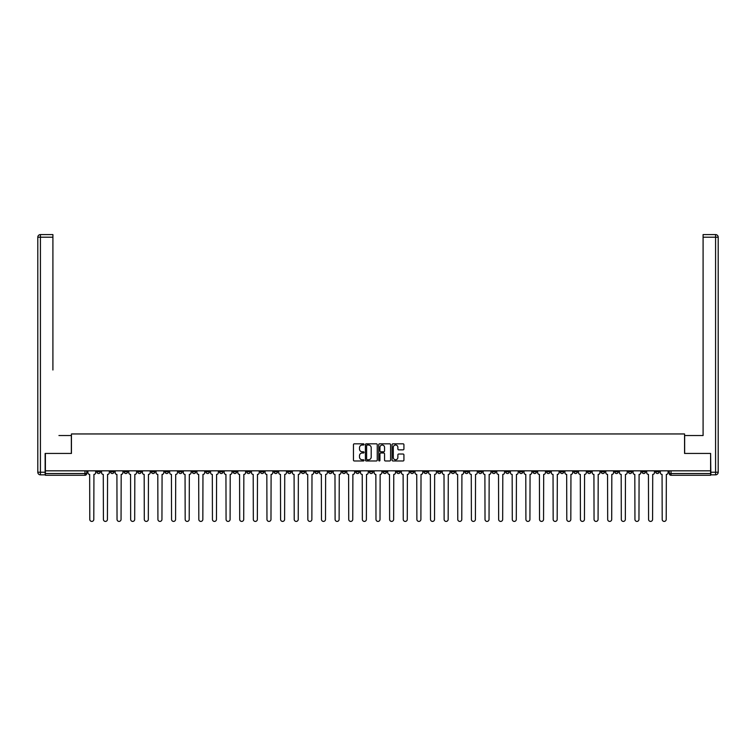 <?xml version="1.0" encoding="UTF-8"?>
<svg xmlns="http://www.w3.org/2000/svg" width="756" height="756" viewBox="0 0 756 756"><rect width="100%" height="100%" fill="white"/><g stroke="black" fill="none" stroke-linecap="round" stroke-linejoin="round"><path stroke-width="1.13" d="M364.023 444.415A0.605 0.605 0 0 0 363.419 443.819L354.309 443.819A0.86 0.86 0 0 0 353.449 444.67L353.449 460.111A0.86 0.86 0 0 0 354.309 460.971L363.419 460.971A0.605 0.605 0 0 0 364.023 460.366A0.605 0.605 0 0 0 363.419 459.771L362.247 459.771A2.74 2.74 0 0 1 359.497 457.021L359.497 455.736A2.74 2.74 0 0 1 362.247 452.995L363.419 452.995A0.605 0.605 0 0 0 364.023 452.39A0.605 0.605 0 0 0 363.419 451.795L362.247 451.795A2.74 2.74 0 0 1 359.497 449.045L359.497 447.76A2.74 2.74 0 0 1 362.247 445.019L363.419 445.019A0.605 0.605 0 0 0 364.023 444.415M546.616 470.827L546.616 471.782L550.113 471.782A1.748 1.748 0 0 1 548.365 473.53A1.748 1.748 0 0 1 546.616 471.782L546.616 470.827M464.845 470.827L464.845 471.782L468.333 471.782A1.748 1.748 0 0 1 466.584 473.53A1.748 1.748 0 0 1 464.845 471.782L464.845 470.827M451.209 470.827L451.209 471.782L454.706 471.782A1.748 1.748 0 0 1 452.957 473.53A1.748 1.748 0 0 1 451.209 471.782L451.209 470.827M369.438 470.827L369.438 471.782L372.935 471.782A1.748 1.748 0 0 1 371.187 473.53A1.748 1.748 0 0 1 369.438 471.782L369.438 470.827M355.811 470.827L355.811 471.782L359.308 471.782A1.748 1.748 0 0 1 357.56 473.53A1.748 1.748 0 0 1 355.811 471.782L355.811 470.827M342.185 470.827L342.185 471.782L345.672 471.782A1.748 1.748 0 0 1 343.923 473.53A1.748 1.748 0 0 1 342.185 471.782L342.185 470.827M314.921 470.827L314.921 471.782L318.418 471.782A1.748 1.748 0 0 1 316.67 473.53A1.748 1.748 0 0 1 314.921 471.782L314.921 470.827M287.667 471.782L287.667 470.827L287.667 471.782A1.748 1.748 0 0 0 289.416 473.53A1.748 1.748 0 0 1 287.667 471.782L291.154 471.782A1.748 1.748 0 0 1 289.416 473.53A1.748 1.748 0 0 0 291.154 471.782L291.154 470.827L291.154 471.782M274.031 471.782L274.031 470.827L274.031 471.782A1.748 1.748 0 0 0 275.779 473.53A1.748 1.748 0 0 1 274.031 471.782L277.528 471.782A1.748 1.748 0 0 1 275.779 473.53M260.404 471.782L260.404 470.827L260.404 471.782A1.748 1.748 0 0 0 262.152 473.53A1.748 1.748 0 0 1 260.404 471.782L263.901 471.782A1.748 1.748 0 0 1 262.152 473.53A1.748 1.748 0 0 0 263.901 471.782L263.901 470.827L263.901 471.782M246.777 470.827L246.777 471.782L250.274 471.782A1.748 1.748 0 0 1 248.526 473.53A1.748 1.748 0 0 1 246.777 471.782L246.777 470.827M233.15 470.827L233.15 471.782L236.647 471.782A1.748 1.748 0 0 1 234.899 473.53A1.748 1.748 0 0 1 233.15 471.782L233.15 470.827M219.524 470.827L219.524 471.782L223.011 471.782A1.748 1.748 0 0 1 221.262 473.53A1.748 1.748 0 0 1 219.524 471.782L219.524 470.827M205.887 471.782L205.887 470.827L205.887 471.782A1.748 1.748 0 0 0 207.635 473.53A1.748 1.748 0 0 1 205.887 471.782L209.384 471.782A1.748 1.748 0 0 1 207.635 473.53M178.633 471.782L178.633 470.827L178.633 471.782A1.748 1.748 0 0 0 180.382 473.53A1.748 1.748 0 0 1 178.633 471.782L182.13 471.782A1.748 1.748 0 0 1 180.382 473.53A1.748 1.748 0 0 0 182.13 471.782L182.13 470.827L182.13 471.782M165.006 471.782L165.006 470.827L165.006 471.782A1.748 1.748 0 0 0 166.755 473.53A1.748 1.748 0 0 1 165.006 471.782L168.503 471.782A1.748 1.748 0 0 1 166.755 473.53A1.748 1.748 0 0 0 168.503 471.782L168.503 470.827L168.503 471.782M151.37 471.782L151.37 470.827L151.37 471.782A1.748 1.748 0 0 0 153.118 473.53A1.748 1.748 0 0 1 151.37 471.782L154.867 471.782A1.748 1.748 0 0 1 153.118 473.53A1.748 1.748 0 0 0 154.867 471.782L154.867 470.827L154.867 471.782M137.743 471.782L137.743 470.827L137.743 471.782A1.748 1.748 0 0 0 139.491 473.53A1.748 1.748 0 0 1 137.743 471.782L141.24 471.782A1.748 1.748 0 0 1 139.491 473.53M124.116 471.782L124.116 470.827L124.116 471.782A1.748 1.748 0 0 0 125.865 473.53A1.748 1.748 0 0 1 124.116 471.782L127.613 471.782A1.748 1.748 0 0 1 125.865 473.53A1.748 1.748 0 0 0 127.613 471.782L127.613 470.827L127.613 471.782M110.489 471.782L110.489 470.827L110.489 471.782A1.748 1.748 0 0 0 112.238 473.53A1.748 1.748 0 0 1 110.489 471.782L113.986 471.782A1.748 1.748 0 0 1 112.238 473.53A1.748 1.748 0 0 0 113.986 471.782L113.986 470.827L113.986 471.782M403.061 449.858A0.86 0.86 0 0 0 403.921 449.007L403.921 444.67A0.86 0.86 0 0 0 403.061 443.819L392.94 443.819A0.86 0.86 0 0 0 392.08 444.67L392.08 460.111A0.86 0.86 0 0 0 392.94 460.971L403.061 460.971A0.86 0.86 0 0 0 403.921 460.111L403.921 454.876A0.86 0.86 0 0 0 403.061 454.025L398.733 454.025A0.86 0.86 0 0 0 397.873 454.876L397.873 457.474A2.296 2.296 0 0 1 395.577 459.771A2.296 2.296 0 0 1 393.29 457.474L393.29 447.306A2.296 2.296 0 0 1 395.577 445.019A2.296 2.296 0 0 1 397.873 447.306L397.873 449.007A0.86 0.86 0 0 0 398.733 449.858L403.061 449.858M47.326 234.587L40.418 234.587L52.911 234.587L47.326 234.587L52.911 234.587L52.911 237.214L40.418 237.214L40.418 472.226L45.143 472.226L45.143 453.439L71.433 453.439L71.433 433.953L684.567 433.953L684.567 453.439L710.602 453.439L710.602 470.827L45.398 470.827L45.398 473.53L86.723 473.53L86.723 470.827L86.723 473.53A1.748 1.748 0 0 1 84.974 475.278L45.398 475.278L45.398 473.53M45.398 453.439L45.398 470.827M377.253 444.67A0.86 0.86 0 0 0 376.394 443.819L366.273 443.819A0.86 0.86 0 0 0 365.413 444.67L365.413 460.111A0.86 0.86 0 0 0 366.273 460.971L376.394 460.971A0.86 0.86 0 0 0 377.253 460.111L377.253 444.67M379.606 443.819L389.727 443.819A0.86 0.86 0 0 1 390.587 444.67L390.587 460.111A0.86 0.86 0 0 1 389.727 460.971L385.399 460.971A0.86 0.86 0 0 1 384.539 460.111L384.539 453.846A0.86 0.86 0 0 0 383.679 452.995L380.807 452.995A0.86 0.86 0 0 0 379.947 453.846L379.947 460.366A0.605 0.605 0 0 1 379.351 460.971A0.605 0.605 0 0 1 378.747 460.366L378.747 444.67A0.86 0.86 0 0 1 379.606 443.819M669.277 470.827L669.277 473.53L710.602 473.53L710.602 475.278L671.026 475.278A1.748 1.748 0 0 1 669.277 473.53M710.602 470.827L710.602 473.53M659.137 470.827L659.137 471.782A1.748 1.748 0 0 1 657.389 473.53A1.748 1.748 0 0 1 655.65 471.782A1.748 1.748 0 0 0 657.389 473.53A1.748 1.748 0 0 0 659.137 471.782L655.65 471.782L655.65 470.827M645.511 470.827L645.511 471.782A1.748 1.748 0 0 1 643.762 473.53A1.748 1.748 0 0 1 642.014 471.782L645.511 471.782M642.014 470.827L642.014 471.782M631.884 470.827L631.884 471.782A1.748 1.748 0 0 1 630.135 473.53A1.748 1.748 0 0 1 628.387 471.782L631.884 471.782M628.387 470.827L628.387 471.782M618.257 471.782L618.257 470.827L618.257 471.782A1.748 1.748 0 0 1 616.509 473.53A1.748 1.748 0 0 1 614.76 471.782L618.257 471.782A1.748 1.748 0 0 1 616.509 473.53M614.76 470.827L614.76 471.782M604.63 470.827L604.63 471.782A1.748 1.748 0 0 1 602.882 473.53A1.748 1.748 0 0 1 601.133 471.782A1.748 1.748 0 0 0 602.882 473.53M601.133 470.827L601.133 471.782L604.63 471.782M590.994 470.827L590.994 471.782A1.748 1.748 0 0 1 589.245 473.53A1.748 1.748 0 0 1 587.497 471.782L590.994 471.782A1.748 1.748 0 0 1 589.245 473.53M587.497 470.827L587.497 471.782M577.367 470.827L577.367 471.782A1.748 1.748 0 0 1 575.618 473.53A1.748 1.748 0 0 1 573.87 471.782A1.748 1.748 0 0 0 575.618 473.53M573.87 470.827L573.87 471.782L577.367 471.782M563.74 470.827L563.74 471.782A1.748 1.748 0 0 1 561.991 473.53A1.748 1.748 0 0 1 560.243 471.782L563.74 471.782M560.243 470.827L560.243 471.782M550.113 470.827L550.113 471.782A1.748 1.748 0 0 1 548.365 473.53M536.476 470.827L536.476 471.782A1.748 1.748 0 0 1 534.738 473.53A1.748 1.748 0 0 1 532.989 471.782L536.476 471.782M532.989 470.827L532.989 471.782M522.85 470.827L522.85 471.782A1.748 1.748 0 0 1 521.101 473.53A1.748 1.748 0 0 1 519.353 471.782L522.85 471.782M519.353 470.827L519.353 471.782M509.223 470.827L509.223 471.782A1.748 1.748 0 0 1 507.474 473.53A1.748 1.748 0 0 1 505.726 471.782A1.748 1.748 0 0 0 507.474 473.53M505.726 470.827L505.726 471.782L509.223 471.782M495.596 470.827L495.596 471.782A1.748 1.748 0 0 1 493.848 473.53A1.748 1.748 0 0 1 492.099 471.782L495.596 471.782M492.099 470.827L492.099 471.782M481.969 470.827L481.969 471.782A1.748 1.748 0 0 1 480.221 473.53A1.748 1.748 0 0 1 478.472 471.782L481.969 471.782M478.472 470.827L478.472 471.782M468.333 470.827L468.333 471.782M454.706 470.827L454.706 471.782L454.706 470.827M441.079 470.827L441.079 471.782A1.748 1.748 0 0 1 439.33 473.53A1.748 1.748 0 0 1 437.582 471.782L441.079 471.782M437.582 470.827L437.582 471.782M427.452 470.827L427.452 471.782A1.748 1.748 0 0 1 425.704 473.53A1.748 1.748 0 0 1 423.955 471.782L427.452 471.782M423.955 470.827L423.955 471.782M413.815 470.827L413.815 471.782A1.748 1.748 0 0 1 412.077 473.53A1.748 1.748 0 0 1 410.328 471.782L413.815 471.782M410.328 470.827L410.328 471.782M400.189 470.827L400.189 471.782A1.748 1.748 0 0 1 398.44 473.53A1.748 1.748 0 0 1 396.692 471.782L400.189 471.782M396.692 470.827L396.692 471.782M386.562 470.827L386.562 471.782A1.748 1.748 0 0 1 384.813 473.53A1.748 1.748 0 0 1 383.065 471.782L386.562 471.782M383.065 470.827L383.065 471.782M372.935 470.827L372.935 471.782A1.748 1.748 0 0 1 371.187 473.53M359.308 470.827L359.308 471.782M345.672 471.782L345.672 470.827L345.672 471.782A1.748 1.748 0 0 1 343.923 473.53M332.045 470.827L332.045 471.782A1.748 1.748 0 0 1 330.296 473.53A1.748 1.748 0 0 1 328.548 471.782A1.748 1.748 0 0 0 330.296 473.53A1.748 1.748 0 0 0 332.045 471.782L328.548 471.782L328.548 470.827M318.418 471.782L318.418 470.827L318.418 471.782A1.748 1.748 0 0 1 316.67 473.53M304.791 470.827L304.791 471.782A1.748 1.748 0 0 1 303.043 473.53A1.748 1.748 0 0 1 301.294 471.782A1.748 1.748 0 0 0 303.043 473.53M301.294 470.827L301.294 471.782L304.791 471.782M277.528 470.827L277.528 471.782L277.528 470.827M250.274 471.782L250.274 470.827L250.274 471.782A1.748 1.748 0 0 1 248.526 473.53M236.647 471.782L236.647 470.827L236.647 471.782A1.748 1.748 0 0 1 234.899 473.53M223.011 471.782L223.011 470.827L223.011 471.782A1.748 1.748 0 0 1 221.262 473.53M209.384 470.827L209.384 471.782L209.384 470.827M195.757 471.782L195.757 470.827L195.757 471.782A1.748 1.748 0 0 1 194.008 473.53A1.748 1.748 0 0 1 192.26 471.782L195.757 471.782A1.748 1.748 0 0 1 194.008 473.53M192.26 470.827L192.26 471.782M141.24 470.827L141.24 471.782L141.24 470.827M100.35 470.827L100.35 471.782A1.748 1.748 0 0 1 98.611 473.53A1.748 1.748 0 0 1 96.862 471.782A1.748 1.748 0 0 0 98.611 473.53A1.748 1.748 0 0 0 100.35 471.782L100.35 470.827M96.862 470.827L96.862 471.782L100.35 471.782M84.974 470.827L84.974 475.278A1.748 1.748 0 0 0 86.723 473.53M367.218 445.019A0.605 0.605 0 0 0 366.613 445.615L366.613 459.166A0.605 0.605 0 0 0 367.218 459.771L368.455 459.771A2.74 2.74 0 0 0 371.205 457.021L371.205 447.76A2.74 2.74 0 0 0 368.455 445.019L367.218 445.019M384.539 447.354A2.296 2.296 0 0 0 382.243 445.057A2.296 2.296 0 0 0 379.947 447.354L379.947 450.935A0.86 0.86 0 0 0 380.807 451.795L383.679 451.795A0.86 0.86 0 0 0 384.539 450.935L384.539 447.354M87.904 470.827L87.904 472.661A1.748 1.748 0 0 0 89.652 474.409L89.784 519.4A2.013 2.013 0 0 0 91.788 521.413A2.013 2.013 0 0 0 93.801 519.4L93.933 474.409A1.748 1.748 0 0 0 95.681 472.661L95.681 470.827M101.531 470.827L101.531 472.661A1.748 1.748 0 0 0 103.279 474.409L103.411 519.4A2.013 2.013 0 0 0 105.424 521.413A2.013 2.013 0 0 0 107.428 519.4L107.56 474.409A1.748 1.748 0 0 0 109.308 472.661L109.308 470.827M115.158 470.827L115.158 472.661A1.748 1.748 0 0 0 116.906 474.409L117.038 519.4A2.013 2.013 0 0 0 119.051 521.413A2.013 2.013 0 0 0 121.054 519.4L121.187 474.409A1.748 1.748 0 0 0 122.935 472.661L122.935 470.827M71.347 453.439L71.347 435.532L58.94 435.532M52.911 237.214L52.911 370.005M45.143 472.226L45.143 474.844L40.418 474.844A2.618 2.618 0 0 1 37.8 472.226L37.8 237.214A2.618 2.618 0 0 1 40.418 234.587A2.618 2.618 0 0 0 37.8 237.214A2.618 2.618 0 0 1 40.418 234.587A2.618 2.618 0 0 0 37.8 237.214L40.418 237.214L40.418 234.587M697.06 435.532L703.089 435.532L703.089 234.587L715.582 234.587L703.089 234.587M684.652 453.439L684.652 435.532L703.089 435.532L703.089 370.005M710.857 472.226L715.582 472.226L715.582 237.214L718.2 237.214A2.618 2.618 0 0 0 715.582 234.587A2.618 2.618 0 0 1 718.2 237.214L718.2 472.226A2.618 2.618 0 0 1 715.582 474.844L710.857 474.844L710.602 453.439M128.794 470.827L128.794 472.661A1.748 1.748 0 0 0 130.542 474.409L130.665 519.4A2.013 2.013 0 0 0 132.678 521.413A2.013 2.013 0 0 0 134.691 519.4L134.823 474.409A1.748 1.748 0 0 0 136.562 472.661L136.562 470.827M142.421 470.827L142.421 472.661A1.748 1.748 0 0 0 144.169 474.409L144.301 519.4A2.013 2.013 0 0 0 146.305 521.413A2.013 2.013 0 0 0 148.318 519.4L148.45 474.409A1.748 1.748 0 0 0 150.198 472.661L150.198 470.827M156.048 470.827L156.048 472.661A1.748 1.748 0 0 0 157.796 474.409L157.928 519.4A2.013 2.013 0 0 0 159.932 521.413A2.013 2.013 0 0 0 161.945 519.4L162.077 474.409A1.748 1.748 0 0 0 163.825 472.661L163.825 470.827M169.675 470.827L169.675 472.661A1.748 1.748 0 0 0 171.423 474.409L171.555 519.4A2.013 2.013 0 0 0 173.568 521.413A2.013 2.013 0 0 0 175.572 519.4L175.704 474.409A1.748 1.748 0 0 0 177.452 472.661L177.452 470.827M183.311 470.827L183.311 472.661A1.748 1.748 0 0 0 185.05 474.409L185.182 519.4A2.013 2.013 0 0 0 187.195 521.413A2.013 2.013 0 0 0 189.208 519.4L189.331 474.409A1.748 1.748 0 0 0 191.079 472.661L191.079 470.827M196.938 470.827L196.938 472.661A1.748 1.748 0 0 0 198.686 474.409L198.819 519.4A2.013 2.013 0 0 0 200.822 521.413A2.013 2.013 0 0 0 202.835 519.4L202.967 474.409A1.748 1.748 0 0 0 204.715 472.661L204.715 470.827M210.565 470.827L210.565 472.661A1.748 1.748 0 0 0 212.313 474.409L212.445 519.4A2.013 2.013 0 0 0 214.449 521.413A2.013 2.013 0 0 0 216.462 519.4L216.594 474.409A1.748 1.748 0 0 0 218.342 472.661L218.342 470.827M224.192 470.827L224.192 472.661A1.748 1.748 0 0 0 225.94 474.409L226.072 519.4A2.013 2.013 0 0 0 228.085 521.413A2.013 2.013 0 0 0 230.089 519.4L230.221 474.409A1.748 1.748 0 0 0 231.969 472.661L231.969 470.827M237.819 470.827L237.819 472.661A1.748 1.748 0 0 0 239.567 474.409L239.699 519.4A2.013 2.013 0 0 0 241.712 521.413A2.013 2.013 0 0 0 243.715 519.4L243.848 474.409A1.748 1.748 0 0 0 245.596 472.661L245.596 470.827M251.455 470.827L251.455 472.661A1.748 1.748 0 0 0 253.203 474.409L253.326 519.4A2.013 2.013 0 0 0 255.339 521.413A2.013 2.013 0 0 0 257.352 519.4L257.484 474.409A1.748 1.748 0 0 0 259.223 472.661L259.223 470.827M265.082 470.827L265.082 472.661A1.748 1.748 0 0 0 266.83 474.409L266.962 519.4A2.013 2.013 0 0 0 268.966 521.413A2.013 2.013 0 0 0 270.979 519.4L271.111 474.409A1.748 1.748 0 0 0 272.859 472.661L272.859 470.827M278.709 470.827L278.709 472.661A1.748 1.748 0 0 0 280.457 474.409L280.589 519.4A2.013 2.013 0 0 0 282.593 521.413A2.013 2.013 0 0 0 284.606 519.4L284.738 474.409A1.748 1.748 0 0 0 286.486 472.661L286.486 470.827M292.336 470.827L292.336 472.661A1.748 1.748 0 0 0 294.084 474.409L294.216 519.4A2.013 2.013 0 0 0 296.229 521.413A2.013 2.013 0 0 0 298.233 519.4L298.365 474.409A1.748 1.748 0 0 0 300.113 472.661L300.113 470.827M305.972 470.827L305.972 472.661A1.748 1.748 0 0 0 307.711 474.409L307.843 519.4A2.013 2.013 0 0 0 309.856 521.413A2.013 2.013 0 0 0 311.869 519.4L311.992 474.409A1.748 1.748 0 0 0 313.74 472.661L313.74 470.827M319.599 470.827L319.599 472.661A1.748 1.748 0 0 0 321.347 474.409L321.47 519.4A2.013 2.013 0 0 0 323.483 521.413A2.013 2.013 0 0 0 325.496 519.4L325.628 474.409A1.748 1.748 0 0 0 327.376 472.661L327.376 470.827M333.226 470.827L333.226 472.661A1.748 1.748 0 0 0 334.974 474.409L335.106 519.4A2.013 2.013 0 0 0 337.11 521.413A2.013 2.013 0 0 0 339.123 519.4L339.255 474.409A1.748 1.748 0 0 0 341.003 472.661L341.003 470.827M346.853 470.827L346.853 472.661A1.748 1.748 0 0 0 348.601 474.409L348.733 519.4A2.013 2.013 0 0 0 350.746 521.413A2.013 2.013 0 0 0 352.75 519.4L352.882 474.409A1.748 1.748 0 0 0 354.63 472.661L354.63 470.827M360.48 470.827L360.48 472.661A1.748 1.748 0 0 0 362.228 474.409L362.36 519.4A2.013 2.013 0 0 0 364.373 521.413A2.013 2.013 0 0 0 366.376 519.4L366.509 474.409A1.748 1.748 0 0 0 368.257 472.661L368.257 470.827M374.116 470.827L374.116 472.661A1.748 1.748 0 0 0 375.855 474.409L375.987 519.4A2.013 2.013 0 0 0 378 521.413A2.013 2.013 0 0 0 380.013 519.4L380.145 474.409A1.748 1.748 0 0 0 381.884 472.661L381.884 470.827M387.743 470.827L387.743 472.661A1.748 1.748 0 0 0 389.491 474.409L389.623 519.4A2.013 2.013 0 0 0 391.627 521.413A2.013 2.013 0 0 0 393.64 519.4L393.772 474.409A1.748 1.748 0 0 0 395.52 472.661L395.52 470.827M401.37 470.827L401.37 472.661A1.748 1.748 0 0 0 403.118 474.409L403.25 519.4A2.013 2.013 0 0 0 405.254 521.413A2.013 2.013 0 0 0 407.267 519.4L407.399 474.409A1.748 1.748 0 0 0 409.147 472.661L409.147 470.827M414.997 470.827L414.997 472.661A1.748 1.748 0 0 0 416.745 474.409L416.877 519.4A2.013 2.013 0 0 0 418.89 521.413A2.013 2.013 0 0 0 420.894 519.4L421.026 474.409A1.748 1.748 0 0 0 422.774 472.661L422.774 470.827M428.624 470.827L428.624 472.661A1.748 1.748 0 0 0 430.372 474.409L430.504 519.4A2.013 2.013 0 0 0 432.517 521.413A2.013 2.013 0 0 0 434.53 519.4L434.653 474.409A1.748 1.748 0 0 0 436.401 472.661L436.401 470.827M442.26 470.827L442.26 472.661A1.748 1.748 0 0 0 444.008 474.409L444.131 519.4A2.013 2.013 0 0 0 446.144 521.413A2.013 2.013 0 0 0 448.157 519.4L448.289 474.409A1.748 1.748 0 0 0 450.028 472.661L450.028 470.827M455.887 470.827L455.887 472.661A1.748 1.748 0 0 0 457.635 474.409L457.767 519.4A2.013 2.013 0 0 0 459.771 521.413A2.013 2.013 0 0 0 461.784 519.4L461.916 474.409A1.748 1.748 0 0 0 463.664 472.661L463.664 470.827M469.514 470.827L469.514 472.661A1.748 1.748 0 0 0 471.262 474.409L471.394 519.4A2.013 2.013 0 0 0 473.407 521.413A2.013 2.013 0 0 0 475.411 519.4L475.543 474.409A1.748 1.748 0 0 0 477.291 472.661L477.291 470.827M483.141 470.827L483.141 472.661A1.748 1.748 0 0 0 484.889 474.409L485.021 519.4A2.013 2.013 0 0 0 487.034 521.413A2.013 2.013 0 0 0 489.037 519.4L489.17 474.409A1.748 1.748 0 0 0 490.918 472.661L490.918 470.827M496.777 470.827L496.777 472.661A1.748 1.748 0 0 0 498.516 474.409L498.648 519.4A2.013 2.013 0 0 0 500.661 521.413A2.013 2.013 0 0 0 502.674 519.4L502.797 474.409A1.748 1.748 0 0 0 504.545 472.661L504.545 470.827M510.404 470.827L510.404 472.661A1.748 1.748 0 0 0 512.152 474.409L512.284 519.4A2.013 2.013 0 0 0 514.288 521.413A2.013 2.013 0 0 0 516.301 519.4L516.433 474.409A1.748 1.748 0 0 0 518.181 472.661L518.181 470.827M524.031 470.827L524.031 472.661A1.748 1.748 0 0 0 525.779 474.409L525.911 519.4A2.013 2.013 0 0 0 527.915 521.413A2.013 2.013 0 0 0 529.928 519.4L530.06 474.409A1.748 1.748 0 0 0 531.808 472.661L531.808 470.827M537.658 470.827L537.658 472.661A1.748 1.748 0 0 0 539.406 474.409L539.538 519.4A2.013 2.013 0 0 0 541.551 521.413A2.013 2.013 0 0 0 543.555 519.4L543.687 474.409A1.748 1.748 0 0 0 545.435 472.661L545.435 470.827M551.285 470.827L551.285 472.661A1.748 1.748 0 0 0 553.033 474.409L553.165 519.4A2.013 2.013 0 0 0 555.178 521.413A2.013 2.013 0 0 0 557.181 519.4L557.314 474.409A1.748 1.748 0 0 0 559.062 472.661L559.062 470.827M564.921 470.827L564.921 472.661A1.748 1.748 0 0 0 566.669 474.409L566.792 519.4A2.013 2.013 0 0 0 568.805 521.413A2.013 2.013 0 0 0 570.818 519.4L570.95 474.409A1.748 1.748 0 0 0 572.689 472.661L572.689 470.827M578.548 470.827L578.548 472.661A1.748 1.748 0 0 0 580.296 474.409L580.428 519.4A2.013 2.013 0 0 0 582.432 521.413A2.013 2.013 0 0 0 584.445 519.4L584.577 474.409A1.748 1.748 0 0 0 586.325 472.661L586.325 470.827M592.175 470.827L592.175 472.661A1.748 1.748 0 0 0 593.923 474.409L594.055 519.4A2.013 2.013 0 0 0 596.068 521.413A2.013 2.013 0 0 0 598.072 519.4L598.204 474.409A1.748 1.748 0 0 0 599.952 472.661L599.952 470.827M605.802 470.827L605.802 472.661A1.748 1.748 0 0 0 607.55 474.409L607.682 519.4A2.013 2.013 0 0 0 609.695 521.413A2.013 2.013 0 0 0 611.698 519.4L611.831 474.409A1.748 1.748 0 0 0 613.579 472.661L613.579 470.827M619.438 470.827L619.438 472.661A1.748 1.748 0 0 0 621.177 474.409L621.309 519.4A2.013 2.013 0 0 0 623.322 521.413A2.013 2.013 0 0 0 625.335 519.4L625.458 474.409A1.748 1.748 0 0 0 627.206 472.661L627.206 470.827M633.065 470.827L633.065 472.661A1.748 1.748 0 0 0 634.813 474.409L634.945 519.4A2.013 2.013 0 0 0 636.949 521.413A2.013 2.013 0 0 0 638.962 519.4L639.094 474.409A1.748 1.748 0 0 0 640.842 472.661L640.842 470.827M646.692 470.827L646.692 472.661A1.748 1.748 0 0 0 648.44 474.409L648.572 519.4A2.013 2.013 0 0 0 650.576 521.413A2.013 2.013 0 0 0 652.589 519.4L652.721 474.409A1.748 1.748 0 0 0 654.469 472.661L654.469 470.827M660.319 470.827L660.319 472.661A1.748 1.748 0 0 0 662.067 474.409L662.199 519.4A2.013 2.013 0 0 0 664.212 521.413A2.013 2.013 0 0 0 666.216 519.4L666.348 474.409A1.748 1.748 0 0 0 668.096 472.661L668.096 470.827M671.026 470.827L671.026 475.278M40.418 474.844L40.418 472.226L37.8 472.226M715.582 234.587L715.582 237.214L703.089 237.214M718.2 472.226L715.582 472.226L715.582 474.844"/></g></svg>
